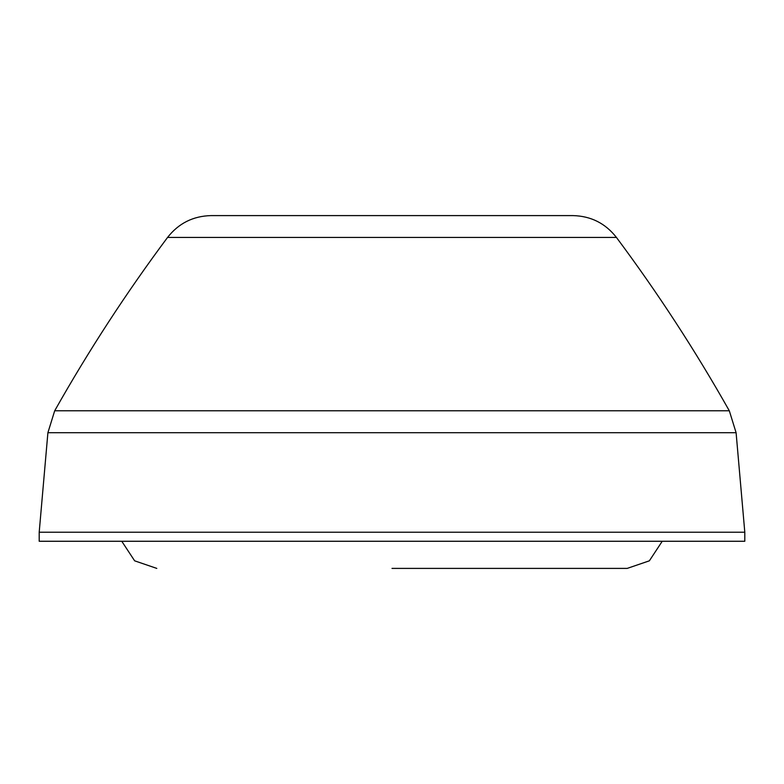 <?xml version="1.0" encoding="UTF-8"?>
<svg xmlns="http://www.w3.org/2000/svg" width="784" height="784" viewBox="0 0 784 784"><rect width="100%" height="100%" fill="white"/><g stroke="black" fill="none" stroke-linecap="round" stroke-linejoin="round"><path stroke-width="1.18" d="M39.2 532.218L39.2 541.264L744.8 541.264L744.8 532.218L39.2 532.218L47.902 432.709L736.098 432.709L744.8 532.218M261.572 237.434L167.56 237.434C178.634 223.303 193.138 216.031 211.072 215.6L572.928 215.6C590.862 216.031 605.366 223.303 616.44 237.434C657.727 292.824 695.349 350.595 729.296 410.767L54.704 410.767C88.651 350.595 126.273 292.824 167.56 237.434L616.44 237.434M662.235 541.264L649.358 560.825L627.2 568.4L392 568.4M736.098 432.709L729.296 410.767M47.902 432.709L54.704 410.767M121.765 541.264L134.642 560.825L156.8 568.4"/></g></svg>
